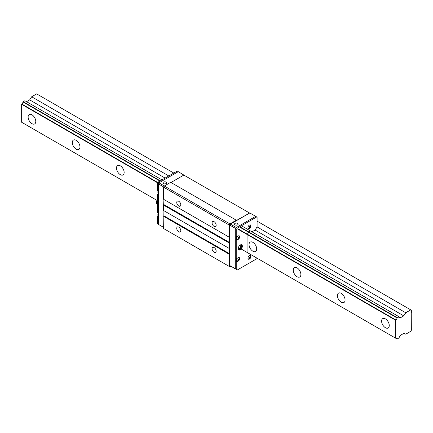 <?xml version="1.0" encoding="UTF-8"?>
<svg xmlns="http://www.w3.org/2000/svg" width="433" height="433" viewBox="0 0 433 433"><rect width="100%" height="100%" fill="white"/><g stroke="black" fill="none" stroke-linecap="round" stroke-linejoin="round"><path stroke-width="0.65" d="M395.74 338.238L395.903 338.335A2.062 1.191 -60 0 1 396.671 338.357A2.062 1.191 -60 0 1 397.072 339.012L241.17 249.002L395.74 338.238L395.74 320.279L238.036 229.23M230.123 224.662L229.652 224.391M157.574 182.78L21.65 104.304L21.65 122.263L156.898 200.344L22.987 123.032M229.55 242.291L229.847 242.458M31.961 123.654A5.418 3.128 60 0 1 28.421 118.886A5.418 3.128 60 0 1 29.249 114.545A5.418 3.128 60 0 1 34.667 117.668A5.418 3.128 60 0 1 34.667 123.925A5.418 3.128 60 0 1 31.961 123.654M76.143 149.163A5.418 3.128 60 0 1 72.603 144.395A5.418 3.128 60 0 1 73.437 140.054A5.418 3.128 60 0 1 78.849 143.177A5.418 3.128 60 0 1 78.849 149.434A5.418 3.128 60 0 1 76.143 149.163M120.325 174.672A5.418 3.128 60 0 1 116.791 169.904A5.418 3.128 60 0 1 117.619 165.563A5.418 3.128 60 0 1 123.037 168.686A5.418 3.128 60 0 1 123.037 174.943A5.418 3.128 60 0 1 120.325 174.672M252.877 251.2A5.418 3.128 60 0 1 249.338 246.431A5.418 3.128 60 0 1 250.171 242.09A5.418 3.128 60 0 1 255.584 245.219A5.418 3.128 60 0 1 255.584 251.47A5.418 3.128 60 0 1 252.877 251.2M297.06 276.709A5.418 3.128 60 0 1 293.525 271.94A5.418 3.128 60 0 1 294.353 267.599A5.418 3.128 60 0 1 299.771 270.728A5.418 3.128 60 0 1 299.771 276.979A5.418 3.128 60 0 1 297.06 276.709M341.247 302.218A5.418 3.128 60 0 1 337.708 297.449A5.418 3.128 60 0 1 338.536 293.109A5.418 3.128 60 0 1 343.954 296.237A5.418 3.128 60 0 1 343.954 302.488A5.418 3.128 60 0 1 341.247 302.218M385.43 327.727A5.418 3.128 60 0 1 381.89 322.958A5.418 3.128 60 0 1 382.723 318.618A5.418 3.128 60 0 1 388.136 321.746A5.418 3.128 60 0 1 388.136 327.998A5.418 3.128 60 0 1 385.43 327.727M395.74 320.279L395.903 319.992L238.139 228.905M230.291 224.375L229.82 224.105M157.742 182.488L21.818 104.012L21.65 104.304M411.242 313.064L411.35 330.282L410.76 331.299L405.753 334.189L403.751 333.41L400.628 335.212L400.287 335.808A2.062 1.191 -60 0 0 399.118 337.832L397.072 339.012M411.35 313.124L411.35 310.212L410.76 309.871L405.753 312.761L403.751 315.857L400.628 317.66L400.287 317.465A2.062 1.191 -60 0 1 399.518 317.438A2.062 1.191 -60 0 1 399.118 316.788L400.287 317.465M239.411 226.941L397.072 317.968L399.118 316.788M397.072 317.968A2.062 1.191 -60 0 1 395.903 319.992M21.818 122.355L156.898 200.344M241.17 249.002L395.903 338.335M161.98 179.879L24.86 100.716L22.987 101.988A2.062 1.191 -60 0 1 21.818 104.012M173.79 173.059L36.675 93.896L31.663 96.786L29.666 99.877L26.537 101.685M22.987 101.988L159.939 181.054M232.045 222.686L232.489 222.941M398.95 316.691L241.452 225.761M234.529 221.766L234.085 221.507M23.155 101.701L160.27 180.864M232.38 222.497L232.819 222.751M239.741 226.746L397.24 317.676M403.751 315.857L255.086 230.026M165.103 178.077L29.666 99.877M405.753 312.761L257.094 226.935L257.094 217.171L255.681 216.354L236.326 227.531L235.736 228.548L235.736 269.023L236.326 269.364M168.783 175.95L31.663 96.786M410.76 309.871L257.094 221.149M236.326 220.218L229.934 223.904L229.257 225.079L229.257 237.224L163.631 199.332L163.631 187.191L164.307 186.017L170.699 182.325L236.618 220.386L249.608 213.058M170.992 182.499L183.836 175.084L249.462 212.971M229.55 248.618L229.257 266.441L163.631 228.548L163.923 210.73L229.55 248.618L229.257 248.45L229.55 242.496L229.55 237.392L229.257 237.224M229.257 248.45L163.631 210.557L163.631 205.118L163.923 199.505L229.55 237.392M229.257 266.441L229.874 266.798L230.876 266.219M164.307 186.017L229.934 223.904M163.631 187.191L229.257 225.079M214.113 226.41A2.879 1.662 60 0 1 212.235 223.872A2.879 1.662 60 0 1 212.673 221.566A2.879 1.662 60 0 1 215.558 223.228A2.879 1.662 60 0 1 215.558 226.556A2.879 1.662 60 0 1 214.113 226.41M178.769 206.005A2.879 1.662 60 0 1 176.886 203.467A2.879 1.662 60 0 1 177.33 201.156A2.879 1.662 60 0 1 180.209 202.823A2.879 1.662 60 0 1 180.209 206.146A2.879 1.662 60 0 1 178.769 206.005M163.923 204.603L229.55 242.496M229.257 243.005L163.631 205.118M163.923 215.829L229.55 253.722M229.257 254.231L163.631 216.338M178.764 231.855A2.879 1.662 60 0 1 176.886 229.311A2.879 1.662 60 0 1 177.324 227.006A2.879 1.662 60 0 1 180.209 228.667A2.879 1.662 60 0 1 180.209 231.996A2.879 1.662 60 0 1 178.764 231.855M214.113 252.26A2.879 1.662 60 0 1 212.23 249.722A2.879 1.662 60 0 1 212.673 247.411A2.879 1.662 60 0 1 215.553 249.078A2.879 1.662 60 0 1 215.553 252.407A2.879 1.662 60 0 1 214.113 252.26M184.539 175.489L178.272 171.663L158.916 182.834L158.326 183.857L158.326 224.332L158.326 183.857L158.916 182.834L164.367 185.984M166.088 182.098A1.813 1.045 180 0 1 166.618 182.834A1.813 1.045 180 0 1 164.805 183.884A1.813 1.045 180 0 1 162.992 182.834A1.813 1.045 180 0 1 164.112 181.871A1.813 1.045 180 0 1 166.088 182.098M163.631 227.395L157.293 223.737L157.293 216.083L157.942 215.71M163.744 186.986L157.293 183.262L157.293 190.915L157.942 191.289L157.942 194.688L157.293 194.314L157.293 212.684L157.942 213.058L157.942 216.457L157.293 216.083M230.432 224.126L236.326 227.531L255.681 216.354L249.787 212.955L230.432 224.126L229.847 225.149L229.847 265.624L235.736 269.023L235.736 228.548L229.847 225.149M240.526 245.013A2.165 1.25 -60 0 1 240.353 247.373A2.165 1.25 -60 0 1 238.394 248.704A2.165 1.25 -60 0 0 239.979 247.903A2.165 1.25 -60 0 0 240.802 245.863A2.165 1.25 -60 0 0 240.526 245.013M237.609 223.39A1.813 1.045 180 0 1 238.139 224.126A1.813 1.045 180 0 1 236.326 225.176A1.813 1.045 180 0 1 234.513 224.126A1.813 1.045 180 0 1 235.633 223.163A1.813 1.045 180 0 1 237.609 223.39M158.916 224.673L158.326 224.332M158.916 182.834L178.272 171.663L177.238 171.067L157.883 182.244L158.916 182.834M157.883 182.244L157.293 183.262M157.293 194.314L157.942 193.941M157.942 214.07A1.981 1.142 120 0 0 157.942 215.104M157.942 192.301A1.981 1.142 120 0 0 157.942 193.334M240.245 244.997A2.165 1.25 -60 0 1 240.737 245.089A2.165 1.25 -60 0 1 241.186 246.085A2.165 1.25 -60 0 1 240.239 248.261A2.165 1.25 -60 0 1 238.572 248.845A2.165 1.25 -60 0 1 238.242 248.466M236.326 227.531L235.736 228.548L236.764 229.144L237.354 228.126L236.326 227.531M237.354 228.126L256.709 216.949M257.067 226.973L255.059 230.047L251.941 231.817M250.252 230.881L248.618 231.828M248.407 232.169A2.062 1.191 -60 0 1 247.27 234.139M247.075 234.491L247.075 252.369M257.061 258.176L256.709 258.782L237.354 269.959L235.736 269.023M236.764 269.618L236.764 261.965L236.12 261.592L236.12 258.192L236.764 258.566L236.764 240.201L236.12 239.822L236.12 236.423L236.764 236.797L236.764 229.144M238.242 248.531A2.917 1.683 120 0 0 238.843 249.868A2.917 1.683 120 0 0 241.76 248.185A2.917 1.683 120 0 0 241.76 244.818A2.917 1.683 120 0 0 239.514 245.598A2.917 1.683 120 0 0 238.242 248.531M250.907 256.525A2.084 1.202 -60 0 1 249.998 258.62A2.084 1.202 -60 0 1 248.39 259.178A2.084 1.202 -60 0 1 248.39 256.774A2.084 1.202 -60 0 1 250.474 255.573A2.084 1.202 -60 0 1 250.907 256.525M250.907 225.912A2.084 1.202 -60 0 1 249.998 228.007A2.084 1.202 -60 0 1 248.39 228.57A2.084 1.202 -60 0 1 248.39 226.161A2.084 1.202 -60 0 1 250.474 224.96A2.084 1.202 -60 0 1 250.907 225.912M236.764 236.797L238.242 235.947A2.084 1.202 -60 0 1 239.281 235.844A2.084 1.202 -60 0 1 239.601 237.511A2.084 1.202 -60 0 1 238.242 239.346L236.764 240.201M236.764 258.566L238.242 257.716A2.084 1.202 -60 0 1 239.281 257.613A2.084 1.202 -60 0 1 239.601 259.28A2.084 1.202 -60 0 1 238.242 261.115L236.764 261.965M237.262 260.931L236.12 261.592M237.262 239.168L236.12 239.822M238.908 235.747A2.084 1.202 -60 0 1 238.973 235.882C239.66 237.733 239.032 238.832 237.067 239.162A1.981 1.142 -60 0 1 236.748 239.07A1.981 1.142 -60 0 1 236.748 236.786M236.602 236.705A1.981 1.142 120 0 0 236.602 238.989A1.981 1.142 120 0 0 236.678 239.027M236.602 258.469A1.981 1.142 120 0 0 236.602 260.758A1.981 1.142 120 0 0 236.678 260.79M238.864 257.516A1.981 1.142 -60 0 1 238.967 257.64C239.66 259.502 239.027 260.601 237.067 260.931A1.981 1.142 -60 0 1 236.748 260.839A1.981 1.142 -60 0 1 236.748 258.555M238.594 238.464C236.797 238.172 240.391 236.093 238.594 238.464M238.063 259.924C239.216 257.186 239.216 261.332 238.063 259.924M238.085 238.145L238.339 238.507L238.848 238.215L238.848 237.192L238.085 238.145M238.085 259.914L238.339 260.276L238.848 259.984L238.848 258.961L238.085 259.914M249.256 257.884C250.409 255.145 250.409 259.291 249.256 257.884M249.787 227.579C247.99 227.287 251.584 225.214 249.787 227.579M250.296 257.283L250.041 256.921L249.532 257.218L249.532 258.236L250.296 257.283L249.857 257.029M249.532 227.623L250.041 227.33L250.041 226.313L249.532 226.605L249.532 227.623M249.397 226.957L250.041 227.33M250.296 226.675L249.857 226.416M238.664 237.3L239.103 237.555M238.848 238.215L238.199 237.841M238.664 259.069L239.103 259.324M238.848 259.984L238.199 259.611M249.397 257.57L250.041 257.944M238.556 249.619A2.917 1.683 120 0 0 241.111 247.811A2.917 1.683 120 0 0 241.398 244.694M156.925 200.728L156.87 201.908M156.973 200.95L156.67 201.432L157.699 202.714M157.293 202.888A1.223 0.963 -144.9 0 1 156.708 201.54M157.293 203.456A1.375 1.083 -144.9 0 1 156.611 202.942A1.375 1.083 -144.9 0 1 156.297 202.049A1.375 1.083 -144.9 0 1 156.459 201.594A1.375 1.083 -144.9 0 1 156.686 201.372M157.293 203.808A1.001 0.79 -144.9 0 1 156.253 202.704L156.297 202.049M238.242 261.115L237.777 260.85M238.242 239.346L237.777 239.081M157.293 202.687A1.202 0.947 -144.9 0 1 156.768 201.681M157.942 213.144L157.942 215.141M157.942 191.375L157.942 193.372M248.261 258.891C250.22 258.561 250.853 257.462 250.16 255.6M250.16 224.987C250.859 226.849 250.225 227.947 248.261 228.278M157.293 199.169A2.084 2.084 0 0 0 157.293 201.616"/></g></svg>
